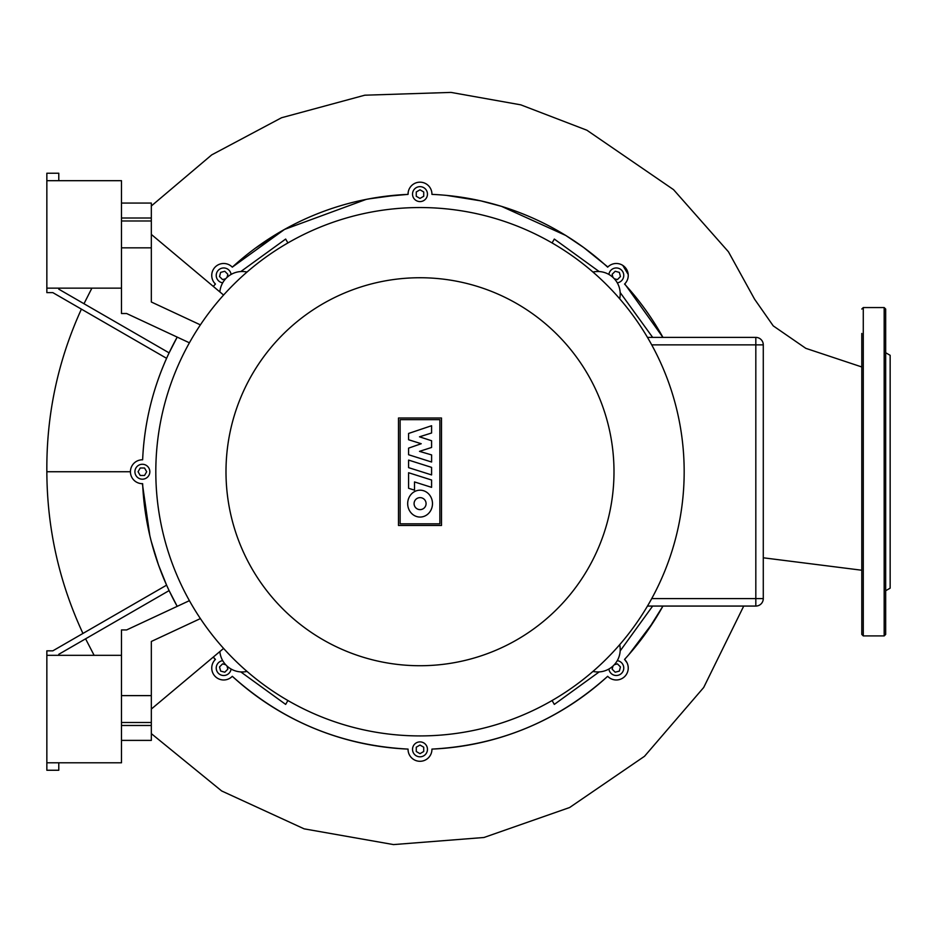 <?xml version="1.0" encoding="UTF-8"?>
<svg xmlns="http://www.w3.org/2000/svg" width="937" height="937" viewBox="0 0 937 937"><rect width="100%" height="100%" fill="white"/><g stroke="black" fill="none" stroke-linecap="round" stroke-linejoin="round"><path stroke-width="1.41" d="M885.676 590.743L890.15 588.155L890.15 355.31L885.676 352.734M885.676 321.426L885.676 634.419L884.177 635.918L884.177 307.559L885.676 309.046L885.676 321.426M861.794 309.046L863.282 307.559L863.282 635.918L861.794 634.419L861.794 333.455M861.794 361.811L861.794 366.964L805.82 348.341L773.236 325.877L754.578 299.184L728.459 251.807L673.539 189.649L586.89 130.22L520.761 104.839L451.013 92.412L364.798 95.199L281.533 117.746L211.703 154.886L151.325 205.988M763.28 557.796L861.794 570.235L861.794 581.666M861.794 610.022L861.794 622.039M885.676 622.039L885.676 610.022M885.676 333.455L885.676 309.046M58.785 180.689L58.785 173.228L46.85 173.228L46.85 180.689L121.482 180.689L121.482 313.52L126.612 313.52L189.403 342.801M46.85 180.689L46.85 288.151L121.482 288.151M151.279 541.481L158.517 565.011L166.599 585.156L52.823 650.84L46.85 650.84L46.85 762.788L121.482 762.788L121.482 629.945L126.612 629.945L189.403 600.664M46.85 655.326L121.482 655.326M408.591 460.09L431.582 467.376L431.582 474.918L408.591 467.645L408.591 460.09M431.582 480.013L431.582 487.345L414.505 481.934L414.505 490.156L408.591 488.282L408.591 472.728L431.582 480.013M408.591 454.738L408.591 448.132L421.217 443.728L408.579 439.734L408.579 433.456L431.582 425.726L431.582 432.999L419.495 436.818L431.582 440.73L431.582 447.464L419.495 451.365L431.606 454.913L431.606 462.023L408.591 454.738M420.081 517.06A13.434 12.404 90 0 1 407.677 503.626A13.434 12.404 90 0 1 420.081 490.192A13.434 12.404 90 0 1 432.484 503.626A13.434 12.404 90 0 1 420.081 517.06M420.081 497.629A5.997 5.997 0 0 1 426.077 503.626A5.997 5.997 0 0 1 420.081 509.623A5.997 5.997 0 0 1 414.084 503.626A5.997 5.997 0 0 1 420.081 497.629M400.122 523.83L400.122 419.635L439.863 419.635L439.863 523.83L400.122 523.83M441.491 418.007L441.491 525.47L398.494 525.47L398.494 418.007L441.491 418.007M684.174 471.733A264.187 264.187 0 0 0 419.987 207.545A264.187 264.187 0 0 0 155.811 471.733A264.187 264.187 0 0 0 419.987 735.92A264.187 264.187 0 0 0 684.174 471.733A264.187 264.187 0 0 1 419.987 735.92A264.187 264.187 0 0 1 155.811 471.733M619.697 644.679L619.872 645.687A22.394 22.394 0 0 1 593.941 671.618L592.934 671.442L593.941 671.618M247.04 671.442L246.044 671.618A22.394 22.394 0 0 1 219.855 651.555M219.855 291.922A22.394 22.394 0 0 1 246.044 271.847L247.04 272.023L246.044 271.847M592.934 272.023L593.941 271.847A22.394 22.394 0 0 1 619.872 297.79L619.697 298.786L619.872 297.79M151.325 709.051L223.592 648.427M200.389 618.596L151.325 641.47L151.325 695.617L121.482 695.617M121.482 722.486L151.325 722.486L151.325 695.617M151.325 722.486L151.325 740.394L121.482 740.394M151.325 234.414L223.592 295.05M121.482 220.98L151.325 220.98L151.325 203.071L121.482 203.071L151.325 203.071M151.325 220.98L151.325 247.848L121.482 247.848M200.389 324.87L151.325 301.995L151.325 247.848M763.28 344.863A7.461 7.461 0 0 0 755.819 337.402L647.479 337.402L755.819 337.402L755.819 344.863L763.28 344.863L763.28 598.602L755.819 598.602L755.819 606.063A7.461 7.461 0 0 0 763.28 598.602M647.479 606.063L755.819 606.063M654.389 349.864A264.187 264.187 0 0 1 657.399 355.837M157.17 498.496A264.187 264.187 0 0 1 156.631 492.522M166.47 546.048A264.187 264.187 0 0 1 164.807 540.075M185.596 593.601A264.187 264.187 0 0 1 182.586 587.628M393.235 208.916A264.187 264.187 0 0 1 399.197 208.365M345.671 218.216A264.187 264.187 0 0 1 351.644 216.541M156.631 450.943A264.187 264.187 0 0 1 157.17 444.97M164.807 403.39A264.187 264.187 0 0 1 166.47 397.417M182.586 355.837A264.187 264.187 0 0 1 185.596 349.864M440.788 208.365A264.187 264.187 0 0 1 446.75 208.916M657.399 587.628A264.187 264.187 0 0 1 654.389 593.601M488.341 216.541A264.187 264.187 0 0 1 494.303 218.216M675.179 540.075A264.187 264.187 0 0 1 673.504 546.048M535.894 234.332A264.187 264.187 0 0 1 541.855 237.342M683.354 492.522A264.187 264.187 0 0 1 682.815 498.496M682.815 444.97A264.187 264.187 0 0 1 683.354 450.943M673.504 397.417A264.187 264.187 0 0 1 675.179 403.39M541.855 706.135A264.187 264.187 0 0 1 535.894 709.145M494.303 725.25A264.187 264.187 0 0 1 488.341 726.925M446.75 734.561A264.187 264.187 0 0 1 440.788 735.1M399.197 735.1A264.187 264.187 0 0 1 393.235 734.561M351.644 726.925A264.187 264.187 0 0 1 345.671 725.25M304.092 709.145A264.187 264.187 0 0 1 298.118 706.135M608.898 274.436A7.461 7.461 0 0 1 621.571 270.149A7.461 7.461 0 0 1 617.284 282.822M419.987 186.65A7.461 7.461 0 0 1 427.459 194.123A7.461 7.461 0 0 1 419.987 201.584A7.461 7.461 0 0 1 412.526 194.123A7.461 7.461 0 0 1 419.987 186.65M222.701 282.822A7.461 7.461 0 0 1 218.415 270.149A7.461 7.461 0 0 1 231.088 274.436M134.916 471.733A7.461 7.461 0 0 1 142.377 464.272A7.461 7.461 0 0 1 149.838 471.733A7.461 7.461 0 0 1 142.377 479.194A7.461 7.461 0 0 1 134.916 471.733M231.088 669.03A7.461 7.461 0 0 1 218.415 673.316A7.461 7.461 0 0 1 222.701 660.644M419.987 756.815A7.461 7.461 0 0 1 412.526 749.354A7.461 7.461 0 0 1 419.987 741.893A7.461 7.461 0 0 1 427.459 749.354A7.461 7.461 0 0 1 419.987 756.815M617.284 660.644A7.461 7.461 0 0 1 621.571 673.316A7.461 7.461 0 0 1 608.898 669.03M614.321 664.708L617.413 663.876L620.458 666.921L619.345 671.091L615.187 672.204L612.13 669.159L612.962 666.066M423.723 751.509L419.987 753.664L416.262 751.509L416.262 747.199L419.987 745.044L423.723 747.199L423.723 751.509M227.023 666.066L227.843 669.159L224.798 672.204L220.64 671.091L219.527 666.921L222.573 663.876L225.653 664.708M140.222 475.469L138.067 471.733L140.222 468.008L144.532 468.008L146.687 471.733L144.532 475.469L140.222 475.469M225.653 278.769L222.573 279.589L219.527 276.544L220.64 272.386L224.798 271.273L227.843 274.318L227.023 277.399M416.262 191.968L419.987 189.813L423.723 191.968L423.723 196.278L419.987 198.421L416.262 196.278L416.262 191.968M612.962 277.399L612.13 274.318L615.187 271.273L619.345 272.386L620.458 276.544L617.413 279.589L614.321 278.769M624.745 283.876L662.951 337.402A277.621 277.621 0 0 0 624.557 284.052L624.745 283.876A11.935 11.935 0 0 0 624.745 266.986A11.935 11.935 0 0 0 607.855 266.986L607.668 267.174A277.621 277.621 0 0 0 431.934 194.381L431.934 194.123A11.935 11.935 0 0 0 419.987 182.176A11.935 11.935 0 0 0 408.052 194.123L408.052 194.381A277.621 277.621 0 0 0 232.306 267.174L232.13 266.986A11.935 11.935 0 0 0 215.241 266.986A11.935 11.935 0 0 0 215.241 283.876L215.428 284.052A277.621 277.621 0 0 0 213.296 286.406L215.428 284.052L214.058 282.494M58.785 288.151L58.785 289.182L169.105 352.874L177.198 337.109A277.621 277.621 0 0 0 142.635 459.798L142.377 459.798A11.935 11.935 0 0 0 130.43 471.733A11.935 11.935 0 0 0 142.377 483.679L142.635 483.679A277.621 277.621 0 0 0 177.198 606.356L169.105 590.603L58.785 654.295L58.785 655.326M215.241 659.601L213.296 657.06A277.621 277.621 0 0 0 215.428 659.414L215.241 659.601A11.935 11.935 0 0 0 215.241 676.479A11.935 11.935 0 0 0 232.13 676.479L232.306 676.303A277.621 277.621 0 0 0 408.052 749.096L408.052 749.354A11.935 11.935 0 0 0 419.987 761.289A11.935 11.935 0 0 0 431.934 749.354L431.934 749.096A277.621 277.621 0 0 0 607.668 676.303L607.855 676.479A11.935 11.935 0 0 0 624.745 676.479A11.935 11.935 0 0 0 624.745 659.601L624.557 659.414A277.621 277.621 0 0 0 662.951 606.063L647.174 631.304M287.905 700.525L285.656 704.401L240.809 671.923M240.809 271.554L285.656 239.064L287.905 242.941M620.177 292.555L652.656 337.402M552.08 242.941L554.317 239.064L599.165 271.554M599.165 671.923L554.317 704.401L552.08 700.525M652.656 606.063L620.177 650.91M564.976 234.988L566.323 235.808M583.61 247.462L584.501 248.106M626.256 285.926L632.147 292.672M232.458 267.033L284.555 229.401M357.29 201.291L368.475 198.937L397.452 195.037M628.762 654.729L653.628 621.688L662.951 606.063M85.583 638.823L94.122 655.326M142.377 483.679L149.803 535.507M142.377 459.798L142.635 459.798C144.204 424.473 152.204 390.647 166.599 358.321L52.823 292.625L46.85 292.625L46.85 288.151M91.885 288.151L83.99 303.729M82.948 633.447C59.113 582.182 47.073 528.269 46.85 471.733L130.43 471.733M408.216 192.167L408.052 194.381L382.144 196.711L366.238 199.37L284.532 229.413L255.461 248.118M607.855 266.986L583.634 247.473L565.725 235.445L501.506 206.351L480.751 200.846L446.551 195.388M622.789 265.405L628.2 274.447M628.153 276.883L628.048 277.528M626.49 281.662L625.529 283.009M626.958 662.658L624.557 659.414M431.934 749.354L431.934 749.096C499.058 745.501 557.644 721.232 607.668 676.303L607.855 676.479M232.13 676.479L232.306 676.303C282.33 721.221 340.904 745.489 408.052 749.096M46.85 762.788L46.85 770.249L58.785 770.249L58.785 762.788M613.993 471.733A193.994 193.994 0 0 0 419.987 277.739A193.994 193.994 0 0 0 225.993 471.733A193.994 193.994 0 0 0 419.987 665.727A193.994 193.994 0 0 0 613.993 471.733M121.482 725.472L151.325 725.472M121.482 218.005L151.325 218.005M651.719 344.863L755.819 344.863L755.819 598.602L651.719 598.602M884.177 635.918L863.282 635.918M863.282 307.559L884.177 307.559M46.85 471.733C46.335 414.974 57.848 360.78 81.402 309.128M743.732 606.063L703.687 687.5L644.515 756.288L569.626 807.518L483.984 837.491L393.517 844.588L304.138 828.847L221.671 790.969L151.325 733.624"/></g></svg>
